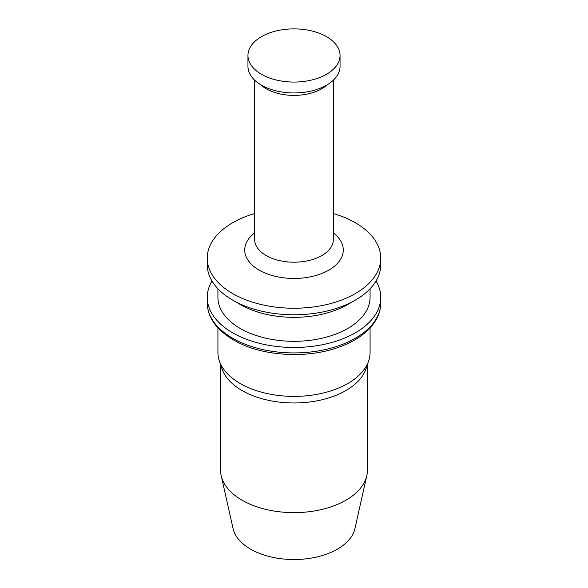 <?xml version="1.0" encoding="UTF-8"?>
<svg xmlns="http://www.w3.org/2000/svg" width="588" height="588" viewBox="0 0 588 588"><rect width="100%" height="100%" fill="white"/><g stroke="black" fill="none" stroke-linecap="round" stroke-linejoin="round"><path stroke-width="0.88" d="M367.404 364.648L367.404 470.253A73.404 42.38 180 0 1 366.794 475.699L354.924 528.612A61.431 35.471 180 0 1 313.808 557.63A61.431 35.471 180 0 1 250.561 549.133A61.431 35.471 180 0 1 233.076 528.612L221.206 475.699A73.404 42.38 180 0 1 220.596 470.253L220.596 364.648M366.794 475.699A73.404 42.38 180 0 1 317.667 510.369A73.404 42.38 180 0 1 242.094 500.219A73.404 42.38 180 0 1 221.206 475.699M370.072 327.906L370.072 352.462A76.073 43.924 180 0 1 368.698 360.782L366.074 368.625A73.404 42.38 180 0 1 294 402.971A73.404 42.38 180 0 1 221.926 368.625L219.302 360.782A76.073 43.924 180 0 1 217.928 352.462L217.928 327.906M368.698 360.782A76.073 43.924 180 0 1 294 396.385A76.073 43.924 180 0 1 219.302 360.782M376.004 281.042A86.752 50.083 180 0 1 380.752 297.388A86.752 50.083 180 0 1 294 347.479A86.752 50.083 180 0 1 207.248 297.388A86.752 50.083 180 0 1 211.996 281.042M370.072 288.774L370.072 297.388A76.073 43.924 180 0 1 294 341.312A76.073 43.924 180 0 1 217.928 297.388L217.928 288.774M333.374 213.532A86.752 50.083 180 0 1 355.343 222.749A86.752 50.083 180 0 1 380.752 258.161L380.752 264.703A86.752 50.083 180 0 1 355.343 300.115L347.795 304.474A76.073 43.924 180 0 1 240.205 304.474L232.657 300.115A86.752 50.083 180 0 1 207.248 264.703L207.248 258.161A86.752 50.083 180 0 1 254.626 213.532M355.343 300.115A86.752 50.083 180 0 1 232.657 300.115M380.752 258.161A86.752 50.083 180 0 1 294 308.244A86.752 50.083 180 0 1 207.248 258.161M340.048 55.47L340.048 66.37A46.048 26.585 180 0 1 294 92.955A46.048 26.585 180 0 1 247.952 66.37L247.952 55.47A46.048 26.585 180 0 1 276.382 30.914A46.048 26.585 180 0 1 326.56 36.676A46.048 26.585 180 0 1 340.048 55.47A46.048 26.585 180 0 1 294 82.055A46.048 26.585 180 0 1 247.952 55.47M380.752 302.842A86.752 50.083 180 0 1 294 352.925A86.752 50.083 180 0 1 207.248 302.842C207.351 312.14 211.129 320.732 218.582 328.611C236.001 345.443 261.3 354.116 294.478 354.615C316.792 354.388 336.248 349.867 352.829 341.033C361.863 336.086 368.845 330.191 373.762 323.371C378.385 316.881 380.708 310.038 380.752 302.842L380.752 297.388M333.374 232.892A49.282 28.452 180 0 1 327.178 271.039A49.282 28.452 180 0 1 260.822 271.039A49.282 28.452 180 0 1 254.626 232.892M333.374 80.152L333.374 239.47A39.374 22.734 180 0 1 294 262.204A39.374 22.734 180 0 1 254.626 239.47L254.626 80.152M327.487 84.613A39.374 22.734 180 0 1 260.513 84.613M207.248 297.388L207.248 302.842"/></g></svg>
